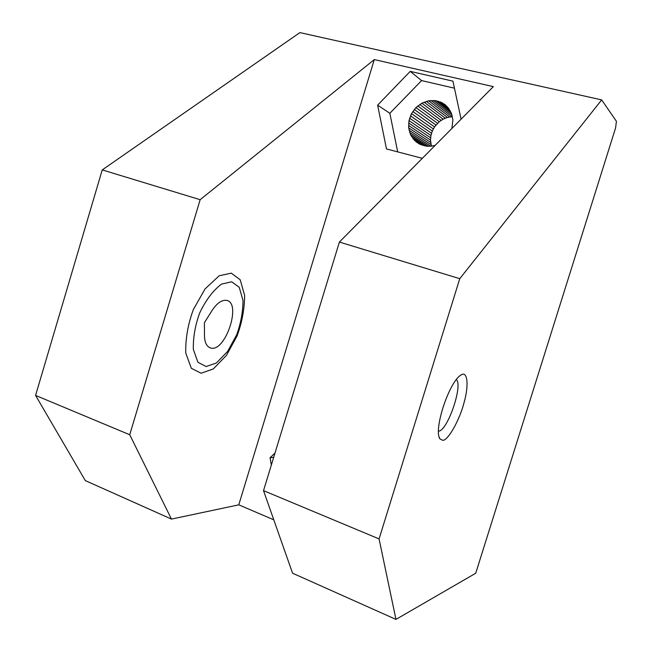 <?xml version="1.0" encoding="UTF-8"?>
<svg xmlns="http://www.w3.org/2000/svg" width="652" height="652" viewBox="0 0 652 652"><rect width="100%" height="100%" fill="white"/><g stroke="black" fill="none" stroke-linecap="round" stroke-linejoin="round"><path stroke-width="0.98" d="M204.402 322.691L211.941 310.702C216.839 303.213 221.713 299.765 226.554 300.368C241.998 302.658 225.274 352.822 210.637 347.997C206.643 346.636 204.589 342.463 204.475 335.487L204.402 322.691M102.242 169.911L299.896 32.6L601.666 99.895L459.758 278.681L339.39 242.063L493.336 86.626L374.313 59.593L200.148 199.691L102.242 169.911L35.575 395.414L129.732 434.745L171.46 519.09L85.322 480.606L35.575 395.414M442.838 440.328C448.136 440.54 459.676 419.692 463.874 403.278C469.22 385.022 467.476 370.279 460.972 375.039C449.334 381.412 433.262 429.644 439.921 438.894L442.838 440.328M456.302 379.545C463.287 384.859 447.557 431.135 438.462 431.2M601.666 99.895L616.425 121.313L615.586 127.939L475.724 573.247L395.96 619.4L379.073 538.911L459.758 278.681M379.073 538.911L263.522 490.638L339.39 242.063M395.96 619.4L292.569 573.206L263.522 490.638M129.732 434.745L200.148 199.691M273.799 519.831L238.771 504.835L171.46 519.09M238.771 504.835L374.313 59.593M201.118 373.237L213.285 368.934L226.529 355.275L237.1 335.87C241.99 322.61 244.5 309.121 244.63 295.405L240.205 279.765L231.297 273.139L219.186 275.763L205.054 288.926L193.359 309.553C187.963 324.117 185.429 338.624 185.763 353.074L191.329 368.282L201.118 373.237M206.105 366.554L216.366 362.993L227.605 351.452L236.611 334.932C240.775 323.628 242.911 312.145 243.009 300.49L239.235 287.279L231.672 281.794L221.46 284.133C213.163 290.442 205.934 299.977 199.781 312.732C195.25 324.965 193.098 337.182 193.326 349.366L197.923 362.259L206.105 366.554M397.704 151.892L389.839 113.293L421.583 80.587L454.444 88.183M435.137 145.388L431.265 146.203L426.555 146.219L419.921 144.312L414.395 140.302L410.515 134.614L408.665 127.808L409.008 120.571L411.518 113.611L415.952 107.613L421.86 103.195L428.682 100.783L435.723 100.652L442.276 102.82L447.671 107.091L451.347 113.032L452.912 120.049L451.852 128.509M389.839 113.293L377.63 105.151L410.214 71.378L452.928 81.141L461.094 119.177M377.63 105.151L386.489 148.958L422.317 158.33M273.693 457.313L270.05 457.802L271.33 465.072M431.42 146.178L430.483 140.074L430.931 135.502L432.3 131.052L434.525 126.928L439.252 121.728L443.132 119.153L447.394 117.433L452.415 116.643M270.05 457.802L274.997 453.042M450.304 110.848L437.997 101.125M449.122 108.925L440.19 101.851M451.266 112.869L435.723 100.652M452.015 114.988L433.393 100.432M451.852 116.643L431.037 100.481M449.611 116.92L428.682 100.783M447.394 117.433L426.351 101.345M430.931 135.502L409.008 120.571M431.502 133.252L409.611 118.183M430.589 137.784L408.649 122.983M432.3 131.052L410.45 115.852M445.226 118.183L424.069 102.144M443.132 119.153L421.86 103.195M433.311 128.941L411.518 113.611M441.135 120.343L419.758 104.459M434.525 126.928L412.797 111.468M439.252 121.728L417.785 105.942M435.935 125.045L414.281 109.463M437.516 123.301L415.952 107.613M421.583 80.587L410.214 71.378M447.712 107.132L442.276 102.82M446.074 105.494L444.232 104.027M430.817 146.227L409.66 132.438M430.98 144.565L409.04 130.164M428.592 146.325L410.515 134.614M430.613 142.34L408.665 127.808M430.483 140.074L408.527 125.412M426.375 146.187L411.599 136.667M424.183 145.812L412.895 138.574M422.04 145.192L414.395 140.302M419.945 144.32L416.074 141.851M209.422 347.557L210.637 347.997M439.921 438.894L439.057 436.889"/></g></svg>
